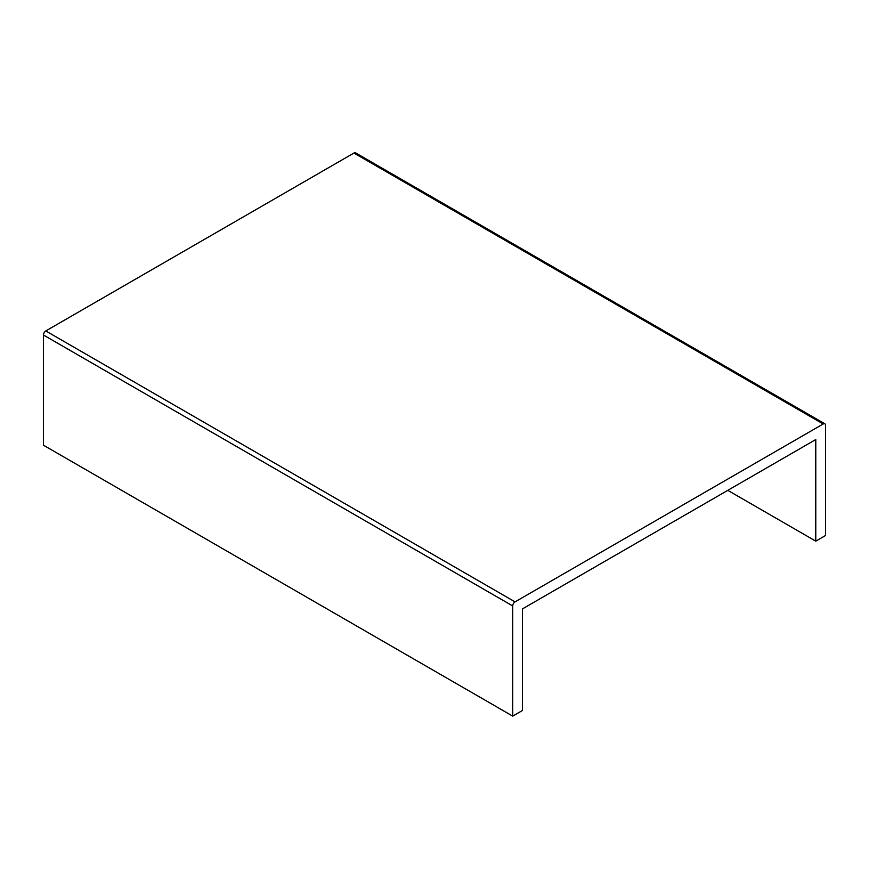 <?xml version="1.0" encoding="UTF-8"?>
<svg xmlns="http://www.w3.org/2000/svg" width="869" height="869" viewBox="0 0 869 869"><rect width="100%" height="100%" fill="white"/><g stroke="black" fill="none" stroke-linecap="round" stroke-linejoin="round"><path stroke-width="1.3" d="M815.774 439.551L522.486 608.876L522.486 710.473L512.71 716.121L512.71 605.943A3.313 1.912 -60 0 1 515.056 601.88L823.204 423.974A3.313 1.912 -60 0 1 824.866 423.8A3.313 1.912 -60 0 1 825.55 425.321L825.55 535.5L815.774 541.148L815.774 439.551M824.866 423.8L355.606 152.879A3.313 1.912 -60 0 0 353.944 153.042L45.796 330.948A3.313 1.912 -60 0 0 43.45 335.021L43.45 445.2L512.71 716.121M727.787 490.344L815.774 541.148M43.45 335.021L512.71 605.943M45.796 330.948L515.056 601.88M353.944 153.042L823.204 423.974"/></g></svg>
